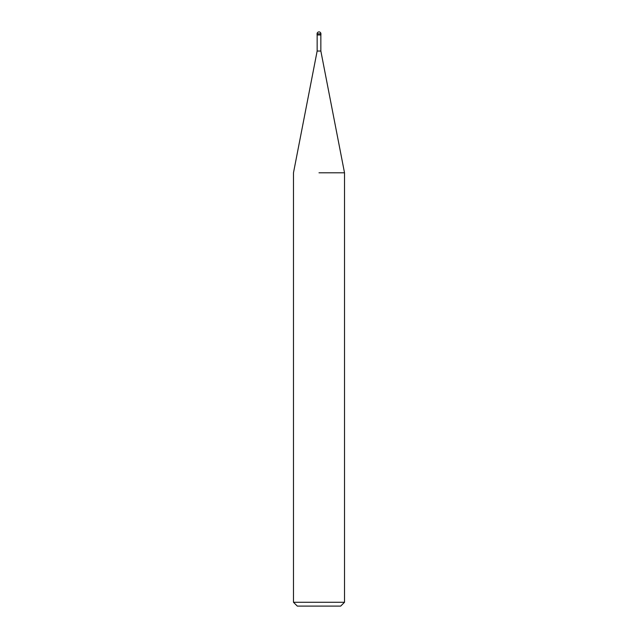 <?xml version="1.0" encoding="UTF-8"?>
<svg xmlns="http://www.w3.org/2000/svg" width="638" height="638" viewBox="0 0 638 638"><rect width="100%" height="100%" fill="white"/><g stroke="black" fill="none" stroke-linecap="round" stroke-linejoin="round"><path stroke-width="0.96" d="M317.15 34.962L317.15 51.04L320.85 51.04L344.52 172.81L344.52 602.272L293.48 602.272L297.308 606.1L340.692 606.1L344.52 602.272M319 172.81L344.52 172.81L319 172.81M317.086 33.814L317.086 34.962L320.914 34.962L320.914 33.814A1.914 1.914 0 0 0 319 31.9A1.914 1.914 0 0 0 317.086 33.814L320.914 33.814M320.85 34.962L320.85 51.04M317.15 51.04L293.48 172.81L293.48 602.272"/></g></svg>
